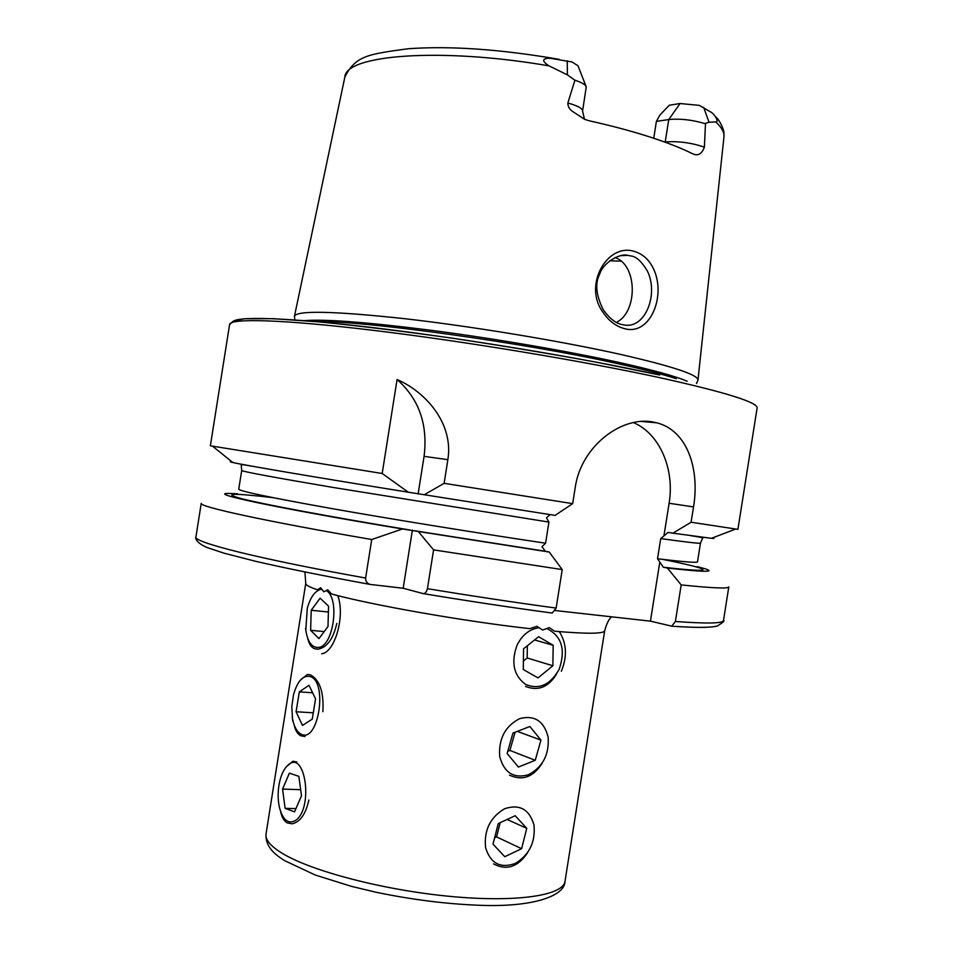 <?xml version="1.0" encoding="UTF-8"?>
<svg xmlns="http://www.w3.org/2000/svg" width="953" height="953" viewBox="0 0 953 953"><rect width="100%" height="100%" fill="white"/><g stroke="black" fill="none" stroke-linecap="round" stroke-linejoin="round"><path stroke-width="1.43" d="M602.844 312.084C582.867 284.923 607.549 242.634 634.329 251.413C642.656 253.903 648.981 259.573 653.317 268.424C666.624 295.573 650.291 336.028 624.537 328.654C616.007 326.438 608.776 320.911 602.844 312.084M630.862 255.964L627.646 255.356C619.831 252.974 602.856 262.778 599.616 274.321C594.827 283.517 596.078 295.394 603.38 309.975C609.813 318.755 616.162 323.639 622.404 324.628L623.738 324.902C644.99 329.571 659.047 294.382 647.337 270.962C641.524 261.336 636.032 256.333 630.862 255.964M611.719 616.841C608.967 618.866 606.62 623.512 604.667 630.779C603.88 633.864 587.179 634.007 554.586 631.208L549.25 627.61L542.626 630.052L536.956 626.324L529.689 628.646C464.564 621.392 371.313 604.976 331.537 593.981L327.737 589.812L323.734 591.789L320.708 587.751L317.313 589.752C309.356 587.036 305.496 584.928 305.746 583.427L266.03 834.018C265.184 847.741 276.549 855.52 284.709 860.69L315.336 875.057L351.3 886.326L375.685 892.163C410.791 899.477 444.753 903.825 477.584 905.207C533.096 907.732 564.998 895.891 564.998 881.37C563.402 895.439 516.812 902.741 450.304 896.416C383.916 890.185 311.345 871.161 282.291 853.34C270.545 846.145 265.137 839.7 266.03 834.018M280.611 811.563C281.79 817.209 283.958 820.974 287.115 822.88L292.059 823.809C300.147 822.046 305.758 814.112 308.867 799.996M296.776 761.947L292.893 761.233L286.4 766.712M294.167 724.923C295.37 730.546 297.61 734.179 300.91 735.823L304.996 736.49M322.864 711.688C323.996 692.474 319.898 680.216 310.559 674.903L307.39 674.438L300.278 680.263M307.724 638.319C308.927 643.93 311.262 647.421 314.704 648.79L317.909 649.219C326.891 647.599 333.205 638.986 336.85 623.381M680.073 103.52L668.756 119.554C679.989 118.458 691.985 119.792 704.767 123.545L709.02 122.294L715.739 121.901C719.789 122.246 713.821 113.097 710.473 111.87L699.347 105.378L680.073 103.52L669.232 105.259L659.714 115.277L656.391 121.4L653.734 138.233M656.391 121.4L668.756 119.554L665.218 141.926C678.441 141.008 691.497 142.747 704.386 147.167C701.98 153.588 698.442 155.947 693.796 154.231L692.45 153.683C681.061 148.013 666.54 142.331 648.886 136.66C631.124 130.978 611.254 125.689 589.24 120.793L584.677 119.363L572.122 111.144C569.286 108.999 567.857 106.295 567.845 103.031L574.909 80.219L567.38 74.858L548.976 65.852C541.59 60.944 541.947 58.407 550.036 58.24L571.967 61.945L577.971 65.709L586.012 86.306M567.845 103.031L571.979 104.234C579.15 106.629 582.676 108.892 582.581 111.013L586.262 86.937C585.642 84.829 582.14 82.685 575.743 80.493L574.909 80.219M616.615 322.471L620.582 319.72C637.64 305.758 636.175 264.708 615.066 257.513M294.525 316.932L294.465 316.217C297.086 310.273 333.693 311.083 404.31 318.647C472.783 326.45 561.662 341.198 621.249 354.564C672.806 366.393 698.37 374.91 697.965 380.128L697.691 380.783M229.602 324.485L210.363 445.801L382.189 473.486L397.079 379.497C425.824 392.04 453.747 423.513 447.862 459.668L444.122 483.326L572.67 503.649L575.219 487.543C581.127 445.527 622.857 415.115 654.151 422.227L656.665 422.798C686.982 430.22 699.919 468.542 693.534 506.913L691.104 522.232L737.908 529.356L757.111 408.039C758.004 402.452 726.031 392.422 661.168 377.972C583.796 361.092 464.659 341.317 373.54 330.369C282.207 319.374 230.042 318.111 229.602 324.485L232.556 322.019C231.091 321.757 235.022 320.661 244.373 318.743L273.332 318.683L319.303 321.911C357.804 325.723 401.57 331.06 450.626 337.934C500.968 345.486 549.821 353.623 597.174 362.331L659.774 375.017C583.379 358.268 465.993 338.756 375.935 327.975C285.65 317.158 233.604 315.955 232.592 322.293M704.386 147.167L705.482 123.795M370.24 584.439C324.437 576.088 286.21 568.369 255.547 561.281L224.229 553.228L207.397 547.653C193.626 541.852 195.722 536.325 195.925 536.896L201.238 503.327C198.677 506.579 263.397 520.898 371.73 539.517L365.618 578.042C365.642 581.533 367.179 583.665 370.24 584.439L403.179 588.251L423.108 593.588C467.578 600.962 510.617 607.454 552.228 613.053L556.135 608.074L562.234 569.596L549.25 552.049L545.39 551.251L541.959 546.665L545.581 543.21L548.916 522.077L546.534 517.765L549.905 514.763M237.535 493.797L228.958 493.428C206.122 492.939 275.5 507.901 402.476 528.986L371.73 539.517M549.25 552.049L402.476 528.986M231.901 461.776C229.578 461.597 229.887 461.848 232.818 462.515C243.789 465.088 312.191 476.738 408.301 492.213L555.063 515.394L572.67 503.649M382.189 473.486L408.301 492.213M691.104 522.232L672.901 533.168L668.053 532.429L660.715 538.6L657.522 558.744L663.336 567.226L667.386 568.036L681.181 584.916L675.391 621.487L671.734 626.169L650.446 621.153L555.349 610.551M418.379 531.607L433.579 549.869L427.432 588.692C426.527 592.063 425.086 593.695 423.108 593.588M423.061 593.588C467.339 600.926 510.2 607.395 551.644 612.982L552.228 613.053M433.579 549.869L562.234 569.596M681.181 584.916C712.856 588.168 728.735 588.823 728.807 586.893L723.494 620.451C725.019 620.606 723.077 622.392 717.657 625.835C712.046 627.753 696.738 627.872 671.734 626.181M667.386 568.036C703.135 572.026 715.834 572.312 705.506 568.905L697.239 566.606M672.901 533.168L711.391 538.314C714.393 538.588 714.75 538.445 712.487 537.897M444.122 483.326L424.216 494.762M659.679 562.806L650.446 621.153M633.34 422.572C659.512 433.365 674.903 469.114 669.101 503.267L664.027 535.324M397.079 379.497C419.046 399.021 428.04 424.633 424.073 456.356L418.117 493.952M412.387 530.082L403.179 588.251M525.603 686.446C538.195 691.366 548.523 687.208 556.588 673.962M509.486 775.158C522.387 781.079 533.263 777.136 542.102 763.317M493.535 863.883C506.627 870.792 517.979 867.051 527.593 852.697M310.404 676.606C303.149 674.843 297.503 680.895 293.5 694.761L291.785 706.792L292.523 718.622C294.06 726.722 296.907 731.892 301.065 734.12C318.159 743.959 328.177 682.253 310.404 676.606M292.19 716.489L292.857 721.528M299.325 691.854L296.085 711.748L302.482 725.436L312.262 719.122L315.55 698.871L308.998 685.29L299.325 691.854L312.62 692.783M313.287 712.82L296.085 711.748M288.282 764.89C284.494 768.094 281.647 773.514 279.753 781.174C277.752 790.001 277.609 798.614 279.324 807.012C282.803 820.14 288.259 824.595 295.668 820.378C313.608 808.323 305.341 749.332 288.282 764.89M282.588 789.084L285.09 808.335L294.537 811.873L301.493 795.803L298.849 776.338L289.378 773.157L282.588 789.084L300.66 789.692M295.942 808.62L285.09 808.335M321.84 589.252L320.351 589.478C314.657 591.384 310.309 597.626 307.295 608.181L305.794 630.338C307.771 642.239 312.072 647.933 318.695 647.409C333.693 646.027 340.03 598.019 326.236 590.55M305.568 628.313L305.794 630.338M311.214 610.265L310.63 630.314L318.945 638.593L327.999 626.55L328.559 606.168L320.101 598.174L311.214 610.265L328.404 612.005M321.614 653.758C335.051 652.471 345.379 615.59 337.755 595.613M324.223 631.589L310.63 630.314M499.694 756.42C504.089 772.788 513.715 778.887 528.593 774.694C542.769 767.058 549.297 754.585 548.166 737.277C544.08 721.064 534.585 714.845 519.671 718.622C505.197 726.103 498.538 738.694 499.694 756.42M518.384 767.058L535.241 760.291L540.959 740.124L529.904 726.496L512.94 733.083L507.139 753.478L518.384 767.058M517.312 731.38L540.959 740.124M507.758 751.274L509.903 750.428L515.085 732.249M509.903 750.428L535.241 760.291M485.577 847.634C490.497 863.454 500.408 868.731 515.311 863.442C529.403 854.793 535.622 841.975 533.966 824.964C529.356 809.252 519.576 803.855 504.625 808.74C490.223 817.257 483.874 830.23 485.577 847.634M504.768 856.699L521.601 848.694L526.771 828.336L515.204 815.732L498.252 823.559L492.999 844.155L504.768 856.699M507.115 819.461L526.771 828.336M494.619 837.806L496.561 836.901L500.194 822.665M496.561 836.901L521.601 848.694M539.076 627.717C529.654 629.004 522.327 634.769 517.11 645.05C510.784 662.347 513.631 675.498 525.663 684.492C539.195 689.901 550.346 684.862 559.125 669.387C565.891 649.72 561.782 636.092 546.784 628.515M523.28 669.506L538.016 677.905L552.871 665.766L553.181 645.276L538.6 636.699L523.554 648.79L523.28 669.506M561.317 671.234C567.392 656.605 566.725 643.394 559.316 631.625M534.538 639.963L553.181 645.276M527.343 645.741L527.176 657.987L552.871 665.766M523.4 661.048L527.176 657.987M648.183 422.06L649.136 421.524M703.695 107.32L709.02 122.294M621.249 261.158L609.706 260.765M304.4 320.637C325.08 318.957 368.001 322.257 433.174 330.56C495.774 338.791 567.928 351.204 618.688 362.378C652.793 369.967 675.617 376.256 687.161 381.26M315.491 321.578C361.795 320.363 524.055 342.639 618.342 363.808C643.871 369.43 663.193 374.41 676.308 378.722M294.489 316.098L344.831 77.181C345.057 54.952 439.964 47.042 548.976 65.852M715.739 121.901C721.79 127.488 724.53 132.598 723.935 137.22L697.977 380.009M195.925 536.896C193.042 542.126 257.417 558.625 365.618 578.042M272.761 497.621C232.02 492.915 221.692 493.285 241.8 498.741C264.541 504.494 328.392 516.49 410.004 530.011M671.639 626.181C687.923 627.312 699.871 627.658 707.483 627.241M427.432 588.692C471.878 596.006 514.775 602.463 556.135 608.074M675.391 621.487C707.221 623.798 723.256 623.453 723.494 620.451M413.781 530.63L545.39 551.251M663.336 567.226C720.599 573.789 711.677 569.191 662.549 559.351M657.522 558.744C684.123 561.936 697.453 562.973 697.501 561.841L700.467 543.127L702.564 538.302C700.193 537.695 709.497 538.576 690.758 535.693M548.916 522.077L333.193 487.471C272.725 477.203 242.229 471.532 241.717 470.472L238.75 489.175C239.143 491.057 269.52 497.418 329.905 508.247C389.539 518.825 473.832 532.501 545.581 543.21M660.715 538.6C687.244 542.245 700.491 543.746 700.467 543.127M693.534 506.913L669.101 503.267M447.862 459.668L424.073 456.356M567.249 60.825L567.38 74.858M646.539 421.917L647.278 421.393M294.846 319.922L294.453 316.277M715.715 116.814C719.98 120.4 723.994 129.918 723.935 132.777L723.97 136.839M344.831 77.181C355.564 55.393 368.656 54.202 408.098 48.746C450.257 45.72 500.575 49.246 559.066 59.324M232.818 462.515L212.614 446.23M671.543 532.941L668.053 532.429M421.333 494.262L419.046 493.892M241.717 470.472L241.216 465.231C243.158 465.028 237.249 463.623 253.236 466.398M412.947 492.915L416.675 493.511M711.391 538.314L735.633 529.07M696.464 383.535L697.953 380.187M656.665 422.798L641.238 421.452M627.646 255.356L620.665 255.678M582.581 111.013L584.475 119.292M604.667 630.779L564.998 881.37M304.936 571.991L305.746 583.427"/></g></svg>
